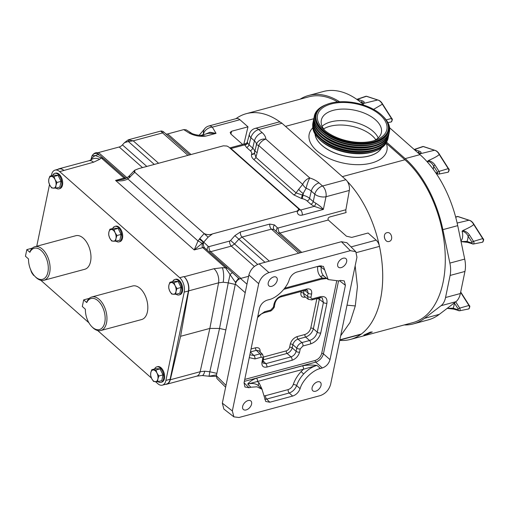 <?xml version="1.0" encoding="UTF-8"?>
<svg xmlns="http://www.w3.org/2000/svg" width="509" height="509" viewBox="0 0 509 509"><rect width="100%" height="100%" fill="white"/><g stroke="black" fill="none" stroke-linecap="round" stroke-linejoin="round"><path stroke-width="0.76" d="M246.146 409.93A5.682 3.493 -48.5 0 1 243.359 409.49A5.682 3.493 -48.5 0 1 243.308 404.642A5.682 3.493 -48.5 0 1 248.093 400.545A5.682 3.493 -48.5 0 1 250.88 400.984A5.682 3.493 -48.5 0 1 250.931 405.832A5.682 3.493 -48.5 0 1 246.146 409.93M315.605 391.224A5.682 3.493 -48.5 0 1 312.819 390.785A5.682 3.493 -48.5 0 1 312.768 385.937A5.682 3.493 -48.5 0 1 317.546 381.839A5.682 3.493 -48.5 0 1 320.339 382.278A5.682 3.493 -48.5 0 1 320.39 387.126A5.682 3.493 -48.5 0 1 315.605 391.224M341.208 267.607A5.682 3.493 -48.5 0 1 338.415 267.168A5.682 3.493 -48.5 0 1 338.364 262.32A5.682 3.493 -48.5 0 1 343.149 258.222A5.682 3.493 -48.5 0 1 345.942 258.661A5.682 3.493 -48.5 0 1 345.986 263.509A5.682 3.493 -48.5 0 1 341.208 267.607M271.749 286.312A5.682 3.493 -48.5 0 1 268.956 285.88A5.682 3.493 -48.5 0 1 268.911 281.025A5.682 3.493 -48.5 0 1 273.689 276.928A5.682 3.493 -48.5 0 1 276.482 277.367A5.682 3.493 -48.5 0 1 276.533 282.215A5.682 3.493 -48.5 0 1 271.749 286.312M116.071 241.177A8.017 4.632 -105.1 0 0 119.017 241.89A8.017 4.632 -105.1 0 0 121.848 235.743A8.017 4.632 -105.1 0 0 118.304 227.523A8.017 4.632 -105.1 0 0 114.843 226.403A8.017 4.632 -105.1 0 0 112.654 228.496M114.843 226.403L115.689 226.174A8.017 4.632 74.9 0 1 119.144 227.3A8.017 4.632 74.9 0 1 122.688 235.514A8.017 4.632 74.9 0 1 119.857 241.66L119.017 241.89M216.287 376.31L209.384 376.329A4.008 2.119 -82.4 0 1 209.027 376.221L209.829 371.767L204.739 371.207L200.152 371.729L170.28 379.778L180.593 336.303L209.854 328.42L218.565 282.819L188.693 290.862A10.689 6.172 -105.1 0 0 184.143 276.762L183.927 276.572A10.689 6.172 74.9 0 1 188.413 290.983L170.127 379.281A10.689 6.172 74.9 0 1 166.589 384.021L162.377 385.154A10.689 6.172 -105.1 0 0 165.915 380.414L170.127 379.281M216.554 374.853L209.027 376.221L202.156 375.54L196.684 376.164A10.689 6.172 -105.1 0 0 200.152 371.729L209.854 328.42L219.532 328.458L225.837 329.877L225.996 329.266L216.37 375.744L226.009 385.402M204.688 247.947L204.701 247.959A3.849 2.399 132.2 0 0 204.701 247.959L204.713 247.966A3.849 2.367 131.5 0 1 204.777 248.023L232.645 272.773A4.008 0.674 132.5 0 0 232.632 272.76A4.008 0.674 132.5 0 0 230.074 274.58L228.242 282.858L223.165 282.24L218.565 282.819A10.689 6.172 74.9 0 0 214.015 268.714L222.312 267.721L225.602 267.868L202.773 247.628C201.736 246.362 201.92 244.587 203.333 242.303L194.222 249.932L198.014 240.967A3.849 0.706 30.9 0 1 202.054 243.41M230.074 274.58L225.602 267.868L227.574 268.173L238.397 278.086A4.008 0.541 -47 0 1 238.409 278.092A4.008 0.541 -47 0 1 235.311 282.183L230.074 274.58M126.028 178.411L100.038 155.557A4.008 3.665 129.1 0 0 95.469 155.589L101.189 157.885L124.12 178.099L125.424 178.576M98.587 154.494L97.575 152.7C95.278 152.458 93.395 153.584 91.932 156.059L91.836 156.403L92.263 155.735L95.469 155.589A10.689 9.016 -165 0 0 90.977 159.934M302.441 365.825A2.564 1.482 -105.1 0 1 303.466 369.235L247.711 384.072C249.69 381.559 252.604 379.606 256.453 378.206L302.441 365.825C306.889 364.985 311.731 364.851 316.98 365.417C312.208 366.76 307.767 369.617 303.65 373.981C300.361 377.583 298.026 381.457 296.645 385.606A2.564 1.158 18.2 0 0 293.248 384.562C294.8 379.937 297.415 375.617 301.086 371.595L303.466 369.235L316.98 365.417L320.441 368.491C312.742 370.018 302.34 380.344 300.106 388.679L296.645 385.606C295.144 389.29 292.662 391.752 289.214 392.999A2.564 1.482 74.9 0 1 288.189 389.582C290.55 388.755 292.236 387.082 293.248 384.562M269.808 402.225L292.669 396.066L289.214 392.999L266.659 399.069L269.808 402.225L265.736 401.48L261.995 389.264L258.801 386.064C256.116 383.525 252.419 382.863 247.711 384.072L250.854 387.228L248.996 387.731L244.924 386.986L244.053 382.813L259.444 308.473C260.672 304.376 263.236 301.602 267.136 300.157L268.994 299.655C276.692 298.128 287.095 287.795 289.322 279.46C290.804 275.757 293.279 273.295 296.76 272.073L319.627 265.914L323.419 266.411L328.21 279.568L338.574 280.911L340.464 280.408L344.256 280.898L345.407 285.32L339.446 280.682M284.709 288.177L322.35 278.035L326.593 278.308M321.077 265.704L321.166 267.18C320.899 271.004 321.809 273.995 323.909 276.139L328.21 279.568M176.089 294.234A8.017 4.632 -105.1 0 0 179.034 294.946A8.017 4.632 -105.1 0 0 181.866 288.794A8.017 4.632 -105.1 0 0 178.315 280.58A8.017 4.632 -105.1 0 0 174.861 279.46A8.017 4.632 -105.1 0 0 172.672 281.553M179.034 294.946L179.874 294.717A8.017 4.632 -105.1 0 0 182.706 288.571A8.017 4.632 -105.1 0 0 179.162 280.351A8.017 4.632 -105.1 0 0 175.707 279.231L174.861 279.46M157.987 381.648A8.017 4.632 -105.1 0 0 160.927 382.361A8.017 4.632 -105.1 0 0 163.764 376.208A8.017 4.632 -105.1 0 0 160.214 367.994A8.017 4.632 -105.1 0 0 156.759 366.874A8.017 4.632 -105.1 0 0 154.571 368.968M160.927 382.361L161.773 382.132A8.017 4.632 -105.1 0 0 164.604 375.986A8.017 4.632 -105.1 0 0 161.06 367.765A8.017 4.632 -105.1 0 0 157.599 366.645L156.759 366.874M56.054 188.126A8.017 4.632 -105.1 0 0 58.999 188.833A8.017 4.632 -105.1 0 0 61.831 182.686A8.017 4.632 -105.1 0 0 58.287 174.472A8.017 4.632 -105.1 0 0 54.826 173.346A8.017 4.632 -105.1 0 0 52.637 175.446M58.999 188.833L59.839 188.61A8.017 4.632 -105.1 0 0 62.677 182.457A8.017 4.632 -105.1 0 0 59.127 174.243A8.017 4.632 -105.1 0 0 55.672 173.124L54.826 173.346M43.933 280.274L84.812 269.267A17.37 10.027 -105.1 0 0 90.557 261.569A17.37 10.027 -105.1 0 0 87.243 243.187A17.37 10.027 -105.1 0 0 75.777 235.724L34.905 246.731A17.37 10.027 74.9 0 1 46.37 254.195A17.37 10.027 74.9 0 1 49.685 272.576A17.37 10.027 74.9 0 1 43.933 280.274A17.37 10.027 74.9 0 1 35.764 277.208L35.026 276.47A16.084 9.289 -105.1 0 0 47.477 273.817A16.084 9.289 -105.1 0 0 42.909 252.324A16.084 9.289 -105.1 0 0 29.891 252.324L26.824 249.62L32.391 248.118M29.891 252.324L30.12 251.357A17.37 10.027 74.9 0 1 34.905 246.731M100.795 330.538L141.667 319.531A17.37 10.027 -105.1 0 0 147.413 311.832A17.37 10.027 -105.1 0 0 144.098 293.451A17.37 10.027 -105.1 0 0 132.633 285.988L91.76 296.995A17.37 10.027 74.9 0 1 103.225 304.458A17.37 10.027 74.9 0 1 106.54 322.84A17.37 10.027 74.9 0 1 100.795 330.538A17.37 10.027 74.9 0 1 92.625 327.472L91.881 326.727A16.084 9.289 -105.1 0 0 104.339 324.08A16.084 9.289 -105.1 0 0 99.77 302.588A16.084 9.289 -105.1 0 0 86.753 302.581L83.68 299.877L89.247 298.382M86.753 302.581L86.982 301.621A17.37 10.027 74.9 0 1 91.76 296.995M188.413 290.983L184.201 292.115L165.915 380.414M184.201 292.115A10.689 6.172 -105.1 0 0 179.709 277.704L183.927 276.572M59.674 171.597A10.689 6.172 -105.1 0 0 55.067 170.101L59.279 168.963A10.689 6.172 74.9 0 1 63.892 170.458L59.674 171.597L179.709 277.704M55.067 170.101A10.689 6.172 -105.1 0 0 51.53 174.841L51.333 175.796M36.743 246.235L49.513 184.576M162.377 385.154A10.689 6.172 -105.1 0 1 157.765 383.659L155.569 381.718M151.428 378.053L97.683 330.551M88.903 322.782L40.828 280.287M91.881 326.727A16.084 9.289 -105.1 0 1 85.372 309.224L82.305 306.501L83.68 299.877M35.026 276.47A16.084 9.289 -105.1 0 1 28.517 258.96L25.45 256.237L26.824 249.62M93.344 328.146L93.681 328.426M30.572 269.337L31.628 272.449L33.53 275.337L34.103 275.464M33.791 275.089A6.006 3.468 74.9 0 1 31.628 272.449A6.006 3.468 74.9 0 1 30.814 270.101M54.005 176.464L49.863 176.19L48.845 179.168L48.673 181.923L49.729 185.034L51.632 187.923L55.774 188.196L55.945 185.448L56.963 182.47L55.061 179.582L54.005 176.464L58.102 175.363L61.055 181.363L56.963 182.47M49.863 176.19L53.954 175.09L58.102 175.363M61.055 181.363L59.871 187.096L55.774 188.196M49.729 185.034A6.006 3.468 74.9 0 1 48.845 179.168A6.006 3.468 74.9 0 1 51.511 176.445A6.006 3.468 74.9 0 1 55.061 179.582A6.006 3.468 -105.1 0 1 55.945 185.448A6.006 3.468 74.9 0 1 53.28 188.177A6.006 3.468 74.9 0 1 49.729 185.034M155.939 369.992L151.79 369.719L150.779 372.696L150.607 375.445L151.663 378.562L153.565 381.451L157.707 381.725L157.879 378.97L158.891 375.992L156.988 373.103L155.939 369.992L160.03 368.885L162.988 374.891L158.891 375.992M151.79 369.719L155.888 368.611L160.03 368.885M162.988 374.891L161.798 380.617L157.707 381.725M151.663 378.562A6.006 3.468 74.9 0 1 150.779 372.696A6.006 3.468 74.9 0 1 153.438 369.967A6.006 3.468 74.9 0 1 156.988 373.103A6.006 3.468 -105.1 0 1 157.879 378.97A6.006 3.468 74.9 0 1 155.213 381.699A6.006 3.468 74.9 0 1 151.663 378.562M174.04 282.578L169.891 282.304L168.88 285.282L168.708 288.03L169.764 291.148L171.667 294.037L175.809 294.31L175.98 291.555L176.998 288.578L175.096 285.689L174.04 282.578L178.131 281.471L181.089 287.477L176.998 288.578M169.891 282.304L173.989 281.197L178.131 281.471M181.089 287.477L179.906 293.203L175.809 294.31M169.764 291.148A6.006 3.468 74.9 0 1 168.88 285.282A6.006 3.468 74.9 0 1 171.546 282.552A6.006 3.468 74.9 0 1 175.096 285.689A6.006 3.468 -105.1 0 1 175.98 291.555A6.006 3.468 74.9 0 1 173.314 294.285A6.006 3.468 74.9 0 1 169.764 291.148M310.605 343.925A2.564 1.482 -105.1 0 0 309.58 340.515C313.506 339.096 316.07 336.322 317.266 332.192A2.564 1.381 11.7 0 0 320.753 332.943C319.13 338.358 315.745 342.016 310.605 343.925L302.925 345.993L300.259 348.875L299.591 352.088C298.382 356.135 295.856 358.87 292.007 360.296L266.85 367.072C263.178 367.67 261.55 366.054 261.97 362.217L262.638 359.01C262.784 357.662 262.211 357.095 260.92 357.305A2.564 1.482 -105.1 0 0 259.895 353.895L262.631 354.41L259.056 350.822L256.351 350.345A1.921 1.113 74.9 0 1 255.582 347.787C258.96 347.233 260.455 348.722 260.067 352.241M310.757 328.178A1.921 1.037 -168.3 0 1 313.372 328.738C312.119 332.816 309.561 335.59 305.686 337.06L298.007 339.128C295.385 340.069 293.674 341.921 292.879 344.669L292.217 347.882C291.377 350.593 289.666 352.444 287.089 353.424A1.921 1.113 74.9 0 1 286.319 350.866C287.986 350.249 289.08 349.066 289.602 347.316L290.264 344.109C291.377 340.394 293.706 337.881 297.237 336.564L304.916 334.496C307.875 333.401 309.822 331.289 310.757 328.178L316.884 298.554M292.007 360.296A2.564 1.482 -105.1 0 0 290.983 356.885C293.61 355.944 295.322 354.099 296.111 351.337L292.217 347.882A1.921 1.037 11.7 0 0 289.602 347.316M300.259 348.875A2.564 1.381 -168.3 0 1 296.772 348.131L292.879 344.669A1.921 1.037 11.7 0 0 290.264 344.109M299.591 352.088A2.564 1.381 -168.3 0 1 296.111 351.337L296.772 348.131C297.619 345.42 299.33 343.575 301.901 342.582L298.007 339.128A1.921 1.113 74.9 0 1 297.237 336.564M319.595 297.829L313.372 328.738L317.266 332.192L323.425 302.448L322.292 298.039C322.432 297.708 321.51 297.644 319.531 297.841L319.531 297.841A2.564 1.482 -105.1 0 0 320.377 296.709C325.296 295.907 327.472 298.07 326.912 303.199L320.753 332.943M305.406 297.129C302.028 297.676 300.533 296.187 300.921 292.669A1.921 1.037 -168.3 0 1 303.529 293.229L304.287 296.168L308.295 299.286L307.5 296.321A2.564 1.381 11.7 0 0 310.986 297.071C310.84 298.414 311.413 298.987 312.704 298.777L320.377 296.709M249.855 354.792L253.902 355.511L259.895 353.895L256.351 350.345L250.447 351.935M261.97 362.217A2.564 1.381 11.7 0 0 262.968 361.396L263.134 363.184L265.825 363.661L290.983 356.885L287.089 353.424L263.293 359.838M308.32 299.311L311.852 299.909A2.564 1.482 -105.1 0 0 312.704 298.777M304.07 290.645L303.529 293.229L307.5 296.321L308.168 293.114L307.417 290.181M260.92 357.305L254.926 358.921A2.564 1.482 -105.1 0 0 253.902 355.511L250.428 352.024M262.638 359.01A2.564 1.381 11.7 0 0 263.63 358.19L263.63 358.19A2.564 1.381 11.7 0 0 263.191 357.172M262.968 361.396L263.63 358.19L262.631 354.41M266.85 367.072A2.564 1.482 -105.1 0 0 265.825 363.661L263.07 360.894M302.925 345.993A2.564 1.482 -105.1 0 0 301.901 342.582L309.58 340.515L305.686 337.06A1.921 1.113 74.9 0 1 304.916 334.496M316.84 298.796A1.921 1.037 -168.3 0 1 319.455 299.356L323.425 302.448A2.564 1.381 11.7 0 0 326.912 303.199M310.802 299.597A2.564 1.482 -105.1 0 0 311.852 299.909L319.531 297.841M304.757 290.461L308.168 293.114A2.564 1.381 11.7 0 0 311.654 293.858L310.986 297.071M280.764 296.919C277.92 297.905 276.005 299.986 275.025 303.173L275.025 303.173A2.564 1.381 -168.3 0 1 274.027 303.994C275.242 299.947 277.768 297.211 281.617 295.786A2.564 1.482 -105.1 0 1 280.764 296.919L305.922 290.149A2.564 1.482 -105.1 0 0 306.768 289.01C310.445 288.412 312.074 290.028 311.654 293.858M275.025 303.173L274.364 306.38A2.564 1.381 -168.3 0 1 273.365 307.201L274.027 303.994M274.364 306.38C275.032 306.832 271.386 311.419 269.853 311.222L269.853 311.222A2.564 1.482 -105.1 0 0 270.699 310.089L273.365 307.201M257.56 317.571L261.2 314.072L263.859 312.838A2.564 1.482 -105.1 0 0 264.705 311.699L270.699 310.089M264.737 395.805L265.634 395.658A2.564 1.482 74.9 0 0 266.659 399.069L264.744 399.26M321.694 353.45A1.285 0.687 -168.3 0 1 323.438 353.825C322.197 357.91 319.633 360.684 315.752 362.141A1.285 0.738 74.9 0 1 315.236 360.436C318.513 359.22 320.664 356.892 321.694 353.45L336.634 281.324M324.697 269.935L321.166 267.18A2.564 1.572 4.4 0 0 317.648 266.729L317.661 266.449M323.909 276.139A2.564 2.023 -45.2 0 0 320.727 276.75L322.35 278.035A2.564 1.482 74.9 0 1 321.503 279.174L326.81 278.48M258.801 386.064A2.564 2.023 134.8 0 1 259.1 382.908L257.478 381.616A2.564 1.482 -105.1 0 0 256.453 378.206M292.669 396.066C296.149 394.85 298.63 392.388 300.106 388.679M320.441 368.491L322.324 367.982C326.224 366.537 328.789 363.763 330.017 359.659L345.407 285.32M261.995 389.264L257.013 386.795L250.854 387.228M340.686 335.749L350.014 322.496L355.288 305.941L347.017 305.184M355.161 265.844L357.439 286.643L355.288 305.941M298.719 189.272L296.041 192.873L255.919 157.408L257.16 152.528A8.125 1.533 -165.7 0 1 255.003 150.836A8.125 1.533 -165.7 0 1 255.003 150.829L256.485 144.467A8.125 1.018 -169.6 0 0 258.712 145.491L302.69 184.36A8.125 4.282 41.7 0 0 306.1 188.33L302.225 195.087L301.443 198.459L293.795 194.89A2.564 1.578 -48.5 0 0 296.041 192.873L303.001 195.259L303.351 193.566A8.125 3.913 36.7 0 1 298.719 189.272L302.69 184.36A8.125 4.995 131.5 0 1 309.796 177.965A8.125 1.279 107.5 0 0 306.1 188.33A10.415 5.599 11.7 0 1 311.292 191.104L309.561 198.364A2.564 1.578 -48.5 0 1 307.118 200.953A7.546 4.053 11.7 0 0 302.219 198.637L301.443 198.459M257.16 152.528L258.712 145.491A8.125 4.995 131.5 0 1 265.825 139.091A8.125 6.802 178.5 0 0 256.485 144.467A10.415 5.599 -168.3 0 0 254.436 140.847L252.706 148.106L249.009 144.836A2.564 1.578 -48.5 0 1 246.566 147.432L250.256 150.696A7.546 4.053 -168.3 0 1 251.669 153.953L251.561 154.367C251.153 156.085 251.86 157.771 253.673 159.425L293.795 194.89M253.673 159.425A2.564 1.578 -48.5 0 0 255.919 157.408L254.475 152.923A2.564 2.163 15 0 1 251.561 154.367M233.886 416.852L223.871 409.058L222.331 403.16L232.346 410.954L233.886 416.852L238.944 417.507L320.339 395.588C325.537 393.661 328.954 389.958 330.589 384.492L356.949 257.23L355.785 251.662L350.351 250.67L341.412 241.711L346.845 242.704L355.785 251.662M341.412 241.711L259.132 263.872L268.956 272.595L350.351 250.67M268.956 272.595C263.757 274.523 260.341 278.219 258.699 283.685L248.882 274.968C250.517 269.503 253.934 265.8 259.132 263.872M232.346 410.954L258.699 283.685M351.038 246.91L376.157 240.146A8.125 4.689 74.9 0 1 379.479 246.381A90.876 52.465 74.9 0 1 361.326 334.044A8.125 4.689 74.9 0 1 360.353 334.521L339.789 340.063M199.197 135.235L205.471 127.835A8.125 7.081 47.7 0 0 203.46 134.02L203.797 134.58M302.219 198.637L303.001 195.259A10.116 5.434 -168.3 0 1 309.561 198.364L313.258 201.628A2.564 1.578 -48.5 0 1 310.808 204.217L307.118 200.953M329.66 216.993L346.031 212.584A3.849 2.221 74.9 0 0 346.126 212.552L329.762 216.961C328.19 217.623 327.694 218.641 328.28 220.015L346.451 236.208L351.757 237.404L368.083 233.007L376.157 240.146M222.331 403.16L248.882 274.968M189.335 133.142A5.345 2.57 -57.8 0 1 191.269 133.034L186.179 129.827L183.73 129.61L189.335 133.142C194.527 135.82 200.05 136.806 205.91 136.088L201.195 135.286L208.429 133.333L216.039 133.364L209.943 132.264L205.413 134.147M255.162 128.402A8.125 4.689 74.9 0 1 258.661 129.534L281.98 123.261A8.125 4.689 74.9 0 0 278.48 122.122L255.162 128.402A8.125 8.125 0 0 0 249.429 134.141A8.125 4.371 15.1 0 0 250.918 137.735L254.436 140.847A8.125 4.995 131.5 0 1 262.18 132.645L258.661 129.534A8.125 4.995 131.5 0 0 250.918 137.735L249.009 144.836L247.578 142.921A2.564 2.055 -20 0 1 244.689 144.874L246.566 147.432M229.75 147.915L245.694 143.621L244.689 144.874L230.577 148.641M247.578 142.921L247.31 142.011L249.429 134.141M281.98 123.261L345.865 179.734A8.125 4.689 74.9 0 1 349.32 190.449L326.008 196.728A8.125 4.021 -168.2 0 1 314.804 194.209L313.258 201.628L315.86 203.276C319.251 205.381 321.752 207.424 323.355 209.422L314.244 206.355L310.808 204.217M315.86 203.276A2.564 0.808 -66.1 0 1 314.244 206.355L300.577 210.039L298.77 209.803M328.28 220.015L279.842 233.058L278.099 233.109M298.688 253.221L271.437 229.133L274.116 229.591A3.849 2.971 134.7 0 1 274.109 229.584L274.109 229.584A3.849 2.971 134.7 0 1 274.523 224.953L277.437 227.835L278.207 227.981L345.885 209.753L349.32 190.449M207.341 250.288A3.849 2.971 -45.3 0 1 208.283 246.464L199.827 238.46L198.014 240.967L127.886 178.971A3.849 0.496 -125.6 0 1 127.326 177.514L123.407 179.276L115.568 180.402C119.927 181.369 124.031 180.899 127.886 178.971L134.796 172.233L134.777 170.203L138.69 168.625L223.368 145.822L227.014 146.045L228.706 146.986L298.007 208.251L298.738 209.453L297.186 211.076L212.507 233.886L208.117 237.169L203.543 242.348A3.849 0.738 -157.2 0 1 203.333 242.303A3.849 0.344 38.2 0 0 199.305 239.096A3.849 0.42 36.8 0 1 203.543 242.348C203.186 244.823 203.587 246.712 204.752 248.004M269.802 224.062A3.849 2.221 74.9 0 0 271.437 229.133L242.055 237.048L238.867 239.192L234.891 235.629L240.42 231.97L269.802 224.062L274.523 224.953M243.875 144.111L247.978 126.836L239.911 119.704A8.125 4.689 74.9 0 0 236.411 118.572L208.824 125.997A8.125 4.689 74.9 0 1 212.329 127.135L216.039 133.364L205.91 136.088L197.187 135.025C193.77 134.306 191.798 133.638 191.269 133.034L191.269 133.034M247.978 126.836L231.652 131.233L230.895 134.058L230.176 132.397L231.652 131.233M242.64 144.441L230.895 134.058M129.426 139.784A3.207 1.572 90.9 0 0 128.363 141.508L133.212 140.834L128.249 139.829L160.729 131.08L162.594 132.919L163.484 131.806A3.207 3.06 -52.4 0 1 163.663 131.952L189.634 154.908M161.194 131.233A3.207 3.06 -52.4 0 1 163.484 131.806L161.811 131.023L160.729 131.08M298.738 209.453L298.751 209.581A3.849 2.405 178.8 0 1 298.751 209.581L298.751 209.581A3.849 2.405 178.8 0 1 297.199 211.566C297.491 214.524 299.165 215.708 302.219 215.11A3.849 2.221 74.9 0 0 300.577 210.039L231.029 148.552A3.849 2.221 -105.1 0 0 229.826 147.973M346.126 212.552A3.849 2.221 74.9 0 1 345.885 209.753M276.508 231.71A3.849 2.971 134.7 0 1 277.437 227.835M264.998 262.294L238.867 239.192L234.579 244.021L230.602 240.452L234.891 235.629M257.637 264.4L234.579 244.021L231.341 246.121A3.849 2.221 74.9 0 1 229.699 241.043L230.602 240.452M134.777 170.203L133.663 171.272L204.173 233.567C207.106 234.903 209.88 235.005 212.507 233.886M134.796 172.233L204.173 233.567M245.211 292.688L235.362 284.022C236.182 281.292 237.888 279.441 240.49 278.474L246.973 284.181M248.602 276.292L240.49 278.474M235.362 284.022L225.996 329.266M225.633 387.228L216.949 378.524L216.37 375.744M183.73 129.61L167.703 133.931A5.345 3.289 -48.5 0 1 165.966 133.982M146.815 166.437L122.446 144.9L124.559 142.609L128.249 139.829M122.446 144.9A5.345 3.289 -48.5 0 1 119.201 146.993L98.549 152.554A5.345 3.289 -48.5 0 1 97.575 152.7M225.742 330.475L225.837 329.877M92.263 155.735A4.008 3.983 -61.7 0 1 97.773 153.909L100.038 155.557M128.802 176.305L129.661 177.526L128.732 176.368A3.849 3.849 0 0 1 128.802 176.305L129.159 175.961L130.259 176.96M254.341 266.455L231.341 246.121L210.688 251.681L208.989 251.745M232.632 272.76L239.37 278.919M235.756 282.807L235.311 282.183M216.083 375.038A4.008 1.642 79.8 0 0 216.414 375.521M103.162 158.197L125.965 178.354M103.225 158.254L101.189 157.885L99.694 159.323A10.689 8.22 51.7 0 0 91.245 159.756L91.264 159.743M124.075 178.061A3.849 2.367 131.5 0 1 125.946 178.335A3.849 2.335 130.8 0 0 124.12 178.099L115.568 180.402L194.222 249.932L202.773 247.628A3.849 2.399 132.2 0 1 204.701 247.959M127.326 177.514L128.732 176.368M63.892 170.458L93.548 162.218A10.689 6.172 -105.1 0 0 88.941 160.729L91.245 159.756M227.574 268.173L204.713 247.966A3.849 2.367 131.5 0 0 202.824 247.673M188.693 290.862L180.593 336.303M165.482 384.314A10.689 6.172 -105.1 0 0 166.806 384.212A10.689 6.172 -105.1 0 0 170.28 379.778M63.676 170.267A10.689 6.172 -105.1 0 0 59.063 168.772A10.689 6.172 -105.1 0 0 57.867 169.344M109.88 229.247L113.971 228.147L118.113 228.42L121.072 234.42L119.889 240.153L115.791 241.253L115.963 238.505A6.006 3.468 74.9 0 1 113.297 241.228A6.006 3.468 74.9 0 1 109.747 238.091A6.006 3.468 74.9 0 1 108.862 232.225A6.006 3.468 74.9 0 1 111.528 229.495A6.006 3.468 74.9 0 1 115.079 232.638L114.022 229.521L109.88 229.247L108.862 232.225L108.691 234.973L109.747 238.091L111.649 240.98L115.791 241.253M115.963 238.505A6.006 3.468 -105.1 0 0 115.079 232.638L116.981 235.521L115.963 238.505M121.072 234.42L116.981 235.521M118.113 228.42L114.022 229.521M389.111 241.457C384.658 242.946 382.272 233.669 386.865 232.721C391.453 231.194 393.839 240.477 389.111 241.457L388.857 241.514M365.729 334.795L363.82 335.081L370.336 332.116L372.289 331.963L365.729 334.795M315.077 134.128A34.472 18.521 11.7 0 0 321.796 145.205A34.472 18.521 11.7 0 0 355.034 157.262A34.472 18.521 11.7 0 0 381.572 147.903A34.472 18.521 -168.3 0 1 355.034 157.262A34.472 18.521 -168.3 0 1 321.796 145.205A34.472 18.521 -168.3 0 1 315.077 134.128M378.212 137.926A30.661 16.473 11.7 0 0 373.148 131.373A30.661 16.473 11.7 0 0 322.127 126.315A30.661 16.473 -168.3 0 1 373.148 131.373A30.661 16.473 -168.3 0 1 378.212 137.926M375.814 139.733A30.661 16.473 11.7 0 0 372.238 135.788A30.661 16.473 11.7 0 0 323.609 128.923M312.793 127.791A39.708 21.333 11.7 0 0 316.757 150.734A39.708 21.333 11.7 0 0 364.285 164.362A39.708 21.333 11.7 0 0 386.306 143.309L404.929 159.769A90.876 52.465 -105.1 0 1 445.12 252.89A90.876 52.465 -105.1 0 1 413.022 322.572L350.44 339.427A90.876 52.465 74.9 0 1 339.726 340.375M337.715 101.934A90.876 52.465 -105.1 0 0 308.893 96.812L246.318 113.666A90.876 52.465 74.9 0 1 280.44 122.281M235.902 118.705A90.876 52.465 74.9 0 1 246.318 113.666M347.272 181.357A90.876 52.465 74.9 0 1 382.685 273.766A90.876 52.465 74.9 0 1 350.44 339.427M404.929 159.769L342.353 176.623L285.492 126.366L313.792 118.743M384.747 238.791A4.155 3.391 76.9 0 0 384.327 236.99M373.6 109.365L382.38 104.186A9.41 5.434 -105.1 0 0 380.166 101.348A9.41 5.434 -105.1 0 0 377.64 99.993L366.423 96.303A2.316 1.336 -105.1 0 0 365.876 96.29L366.677 96.296A0.643 0.49 108.3 0 0 366.423 96.303L357.49 99.287L362.465 100.928C364.291 101.577 364.699 102.398 363.668 103.403M362.408 103.721L377.608 99.999M435.519 172.443L437.492 173.092L437.632 172.411L433.617 166.106C432.249 163.383 430.251 161.767 427.617 161.258L428.349 160.583C434.667 157.771 438.294 155.735 439.216 154.462L439.242 154.45A9.41 5.434 -105.1 0 0 437.021 151.612A9.41 5.434 -105.1 0 0 434.501 150.257L423.278 146.56A2.316 1.336 -105.1 0 0 422.737 146.554L423.539 146.56A0.643 0.49 108.3 0 0 423.278 146.56L414.345 149.544L419.327 151.192C421.153 151.841 421.554 152.662 420.529 153.667M419.276 153.985L434.47 150.263M461.039 241.559L466.976 241.419L471.958 243.067L472.097 242.386L468.083 236.081C466.715 233.357 464.717 231.741 462.083 231.232L462.815 230.558C469.133 227.746 472.759 225.703 473.682 224.437L473.707 224.424A9.41 5.434 -105.1 0 0 471.487 221.587A9.41 5.434 -105.1 0 0 468.967 220.232L457.744 216.535A2.316 1.336 -105.1 0 0 457.197 216.529L458.005 216.535A0.643 0.49 108.3 0 0 457.744 216.535L455.701 217.222M457.139 223.044L468.929 220.238M462.815 230.558C465.69 231.188 467.924 232.689 469.508 235.063L473.523 241.368L482.704 238.6L473.682 224.437M469.508 235.063A1.285 0.503 -32.5 0 0 468.083 236.081A13.259 7.654 74.9 0 1 466.976 241.419A1.285 0.98 108.3 0 0 467.586 242.367L473.306 244.059L482.411 242.22A2.316 1.336 -105.1 0 0 483.27 240.859A2.316 1.336 -105.1 0 0 482.704 238.6L483.035 238.626C484.021 239.268 483.811 240.471 482.411 242.22M450.109 275.445L445.54 297.523A21.384 12.343 74.9 0 1 441.055 305.705L424.506 318.329A92.161 53.21 74.9 0 1 413.333 323.902L428.171 319.906A92.161 53.21 -105.1 0 0 439.343 314.333L455.892 301.71A21.384 12.343 -105.1 0 0 460.371 293.528L464.946 271.45L450.109 275.445A21.384 12.343 -105.1 0 0 449.88 263.096L442.875 229.648A92.161 53.21 -105.1 0 0 405.164 158.623L386.592 142.202M300.145 99.166A92.161 53.21 74.9 0 1 308.581 95.488A92.161 53.21 74.9 0 1 339.624 101.787M413.333 323.902A92.161 53.21 74.9 0 1 404.184 324.952M364.126 105.229L363.146 104.37A92.161 53.21 -105.1 0 0 323.419 91.493L308.581 95.488M464.946 271.45A21.384 12.343 74.9 0 0 464.717 259.1L457.712 225.652A92.161 53.21 74.9 0 0 420.001 154.628L389.595 127.746M447.239 308.314L453.156 308.174A1.285 0.98 108.3 0 0 453.761 309.116L459.481 310.808L468.585 308.976A2.316 1.336 -105.1 0 0 469.444 307.608A2.316 1.336 -105.1 0 0 468.878 305.355L460.613 292.376M428.349 160.583C431.225 161.213 433.458 162.715 435.042 165.088L439.057 171.393L448.238 168.625L439.216 154.462M419.422 154.004C420.657 153.279 420.319 152.834 418.423 152.675A1.285 0.98 -71.7 0 1 419.327 151.192M433.242 169.255A13.259 7.654 74.9 0 0 433.617 166.106A1.285 0.503 -32.5 0 1 435.042 165.088M362.561 103.741C363.795 103.015 363.464 102.576 361.568 102.411A1.285 0.98 -71.7 0 1 362.465 100.928M388.202 129.897L388.1 130.38A36.788 19.768 -168.3 0 1 361.606 143.665A36.788 19.768 -168.3 0 1 323.069 130.73A36.788 19.768 -168.3 0 1 316.051 115.46L316.153 114.97A36.788 19.768 11.7 0 0 323.17 130.247A36.788 19.768 11.7 0 0 361.708 143.175A36.788 19.768 11.7 0 0 388.202 129.897A36.788 19.768 11.7 0 0 381.177 114.62A36.788 19.768 11.7 0 0 342.64 101.692A36.788 19.768 11.7 0 0 316.153 114.97M382.749 116.109A37.583 20.195 -168.3 0 1 383.016 116.364A37.583 20.195 -168.3 0 1 373.301 142.965A37.583 20.195 -168.3 0 1 322.407 131.067A37.583 20.195 -168.3 0 1 326.282 104.619A37.583 20.195 -168.3 0 1 326.625 104.485M374.109 144.13A36.788 19.768 -168.3 0 1 323.425 133.632M389.22 132.499A38.34 20.602 -168.3 0 1 389.092 133.231A38.34 20.602 -168.3 0 1 361.485 147.076A38.34 20.602 -168.3 0 1 321.319 133.6A38.34 20.602 -168.3 0 1 314.008 117.681A38.34 20.602 -168.3 0 1 314.18 116.962M389.423 131.634A38.34 20.602 -168.3 0 1 389.391 131.774A38.34 20.602 -168.3 0 1 361.784 145.619A38.34 20.602 -168.3 0 1 321.624 132.143A38.34 20.602 -168.3 0 1 314.308 116.224A38.34 20.602 -168.3 0 1 314.339 116.084M373.657 146.338A36.788 19.768 -168.3 0 1 322.967 135.839M388.761 134.707A38.34 20.602 -168.3 0 1 388.634 135.439A38.34 20.602 -168.3 0 1 361.027 149.283A38.34 20.602 -168.3 0 1 320.867 135.808A38.34 20.602 -168.3 0 1 313.55 119.889A38.34 20.602 -168.3 0 1 313.722 119.17M389.092 133.231L388.933 133.982A38.34 20.602 -168.3 0 1 361.333 147.826A38.34 20.602 -168.3 0 1 321.166 134.351A38.34 20.602 -168.3 0 1 313.849 118.432L314.008 117.681M373.199 148.545A36.788 19.768 -168.3 0 1 322.509 138.047M388.303 136.915A38.34 20.602 -168.3 0 1 388.176 137.646A38.34 20.602 -168.3 0 1 360.569 151.491A38.34 20.602 -168.3 0 1 320.409 138.015A38.34 20.602 -168.3 0 1 313.092 122.096A38.34 20.602 -168.3 0 1 313.264 121.371M388.634 135.439L388.482 136.189A38.34 20.602 -168.3 0 1 360.875 150.034A38.34 20.602 -168.3 0 1 320.708 136.558A38.34 20.602 -168.3 0 1 313.391 120.639L313.55 119.889M372.741 150.753A36.788 19.768 -168.3 0 1 322.051 140.255M386.923 141.426A38.022 20.43 -168.3 0 1 376.253 150.696A38.022 20.43 -168.3 0 1 320.218 140.083A38.022 20.43 -168.3 0 1 318.857 138.811A38.022 20.43 -168.3 0 1 312.742 126.06M388.176 137.646L388.023 138.397A38.34 20.602 -168.3 0 1 360.417 152.242A38.34 20.602 -168.3 0 1 320.25 138.766A38.34 20.602 -168.3 0 1 312.933 122.847L313.092 122.096M324.258 129.954A35.407 19.024 -168.3 0 1 322.992 128.764A35.407 19.024 -168.3 0 1 332.148 103.709A35.407 19.024 -168.3 0 1 380.089 114.913A35.407 19.024 -168.3 0 1 376.444 139.835A35.407 19.024 -168.3 0 1 324.258 129.954M324.697 130.336A30.661 16.473 -168.3 0 1 321.338 120.137A30.661 16.473 -168.3 0 1 343.416 109.066A30.661 16.473 -168.3 0 1 375.54 119.844A30.661 16.473 -168.3 0 1 381.387 132.569A30.661 16.473 -168.3 0 1 374.255 140.599M376.253 150.696L375.197 151.109A36.788 19.768 -168.3 0 1 320.975 140.84A36.788 19.768 -168.3 0 1 319.658 139.612L318.857 138.811M383.016 116.364L383.512 116.854A38.34 20.602 -168.3 0 1 389.455 131.487A38.34 20.602 -168.3 0 1 361.848 145.332A38.34 20.602 -168.3 0 1 321.682 131.856A38.34 20.602 -168.3 0 1 314.365 115.937A38.34 20.602 -168.3 0 1 325.633 104.867L326.282 104.619M204.739 371.207A10.689 3.188 90.2 0 1 202.156 375.54M222.312 267.721A10.689 3.188 90.2 0 1 223.165 282.24M303.65 373.981L301.086 371.595M251.052 349.002L255.582 347.787M263.732 356.955L286.319 350.866M300.921 292.669L301.175 291.428M254.926 358.921L249.27 357.623M281.617 295.786L306.768 289.01M257.808 316.375L264.705 311.699M320.727 276.75C318.386 274.351 317.355 271.011 317.648 266.729M244.753 379.421L315.236 360.436M259.1 382.908L262.103 389.366M265.634 395.658L288.189 389.582M338.536 280.923L323.438 353.825L330.017 359.659M322.324 367.982L315.752 362.141L244.352 381.375M244.059 382.781L248.996 387.731M254.996 150.849L254.481 152.885M379.479 246.381L356.472 252.579M361.326 334.044L339.84 339.827M202.518 134.923L203.46 134.02A8.125 6.146 149.2 0 1 212.329 127.135L239.911 119.704M254.646 152.242A10.116 5.434 11.7 0 0 252.706 148.106A2.564 1.578 -48.5 0 1 250.256 150.696M254.551 152.617A2.564 2.163 15 0 1 251.669 153.953M262.18 132.645A18.54 9.964 11.7 0 1 265.825 139.091L309.796 177.965A18.54 9.964 -168.3 0 1 319.035 182.903A8.125 4.995 131.5 0 0 311.292 191.104L314.804 194.209A8.125 4.995 131.5 0 1 322.547 186.014L345.865 179.734M319.035 182.903L322.547 186.014A8.125 4.689 -105.1 0 1 326.008 196.728L323.355 209.422L302.219 215.11M278.207 227.981A3.849 2.221 74.9 0 0 279.842 233.058L301.722 252.4M240.42 231.97A3.849 2.221 74.9 0 0 242.055 237.048L269.306 261.136M158.592 163.268L133.212 140.834L162.594 132.919L187.974 155.353M124.559 142.609L128.363 141.508L154.284 164.426M240.878 278.372L210.688 251.681A3.849 2.221 74.9 0 1 209.053 246.604L229.699 241.043M199.827 238.46L204.141 233.606L208.117 237.169M297.199 211.566L297.186 211.076M191.015 154.532L167.703 133.931M119.201 146.993L142.507 167.595M127.021 177.724L98.549 152.554M208.283 246.464L209.053 246.604M235.279 284.436L228.242 282.858L219.532 328.458L209.829 371.767L216.866 373.351M93.548 162.218L99.694 159.323M184.143 276.762L214.015 268.714M315.046 134.077A34.472 18.521 11.7 0 0 321.783 145.294A34.472 18.521 11.7 0 0 355.142 157.357A34.472 18.521 11.7 0 0 381.623 147.864M460.919 240.98A9.41 5.434 -105.1 0 0 462.083 231.232M472.097 242.386A1.285 0.503 -32.5 0 1 473.523 241.368A1.718 0.993 74.9 0 1 473.943 243.041A1.718 0.993 74.9 0 1 473.306 244.059M471.958 243.067A1.285 0.98 108.3 0 0 472.562 244.015M363.146 104.37L362.217 104.619M420.001 154.628L405.164 158.623M460.371 293.528L445.54 297.523M464.717 259.1L449.88 263.096M457.712 225.652L442.875 229.648M439.343 314.333L424.506 318.329M455.892 301.71L441.055 305.705M454.257 302.957A13.259 7.654 74.9 0 1 453.156 308.174L458.132 309.822L458.272 309.135L454.308 302.919M455.708 301.85L459.697 308.117L469.215 305.381C470.195 306.024 469.985 307.22 468.585 308.976M458.272 309.135A1.285 0.503 -32.5 0 1 459.697 308.117A1.718 0.993 74.9 0 1 460.123 309.796A1.718 0.993 74.9 0 1 459.481 310.808M458.132 309.822A1.285 0.98 108.3 0 0 458.743 310.764M427.954 162.664A9.41 5.434 -105.1 0 0 427.617 161.258M418.252 153.075A13.259 7.654 74.9 0 1 418.423 152.675L417.418 152.344M447.945 172.246A2.316 1.336 -105.1 0 0 448.804 170.884A2.316 1.336 -105.1 0 0 448.238 168.625L448.569 168.657C449.555 169.3 449.345 170.496 447.945 172.246L438.841 174.084A1.718 0.993 74.9 0 0 439.483 173.073A1.718 0.993 74.9 0 0 439.057 171.393A1.285 0.503 -32.5 0 0 437.632 172.411M437.492 173.092A1.285 0.98 108.3 0 0 438.103 174.04L438.841 174.084M365.876 96.29L357.083 99.28A1.718 0.993 74.9 0 1 357.49 99.287A1.285 0.98 -71.7 0 0 357.07 99.541M361.377 102.85A13.259 7.654 74.9 0 1 361.568 102.411L360.347 102.01M387.915 122.624L391.09 121.988A2.316 1.336 -105.1 0 0 391.949 120.62A2.316 1.336 -105.1 0 0 391.383 118.362L382.361 104.199M386.197 119.927L391.714 118.393C392.694 119.036 392.49 120.232 391.09 121.988M305.922 290.149L307.423 290.181M263.859 312.838L269.853 311.222M283.812 289.322L321.503 279.174M254.475 152.923L255.003 150.836M208.824 125.997A8.125 8.125 0 0 0 205.471 127.835M245.694 143.621C246.159 143.723 246.7 143.188 247.31 142.011M274.109 229.584L300.342 252.776M133.663 171.272L129.159 175.961M90.869 159.998L91.874 156.276M209.384 376.329L207.678 376.062M166.806 384.212L196.684 376.164M59.063 168.772L88.941 160.729M455.657 217.05L457.197 216.529M461.052 241.616L467.586 242.367M474.006 224.45L483.035 238.626M458.005 216.535L469.177 220.232M474.006 224.456C472.664 222.089 471.048 220.677 469.152 220.225M447.163 308.371L453.761 309.116M460.69 292.001L469.215 305.381M414.161 149.468L422.737 146.554M436.175 173.404L438.103 174.04M434.686 150.25C436.582 150.702 438.198 152.115 439.547 154.482L448.569 168.657M423.539 146.56L434.711 150.257M366.677 96.296L377.85 99.993C379.72 100.438 381.343 101.851 382.685 104.218L391.714 118.393"/></g></svg>
